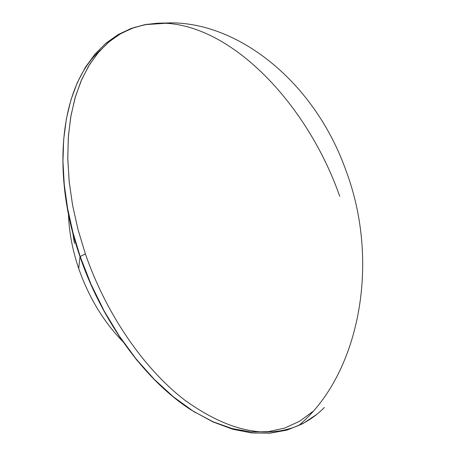 <?xml version="1.0" encoding="UTF-8"?>
<svg xmlns="http://www.w3.org/2000/svg" width="456" height="456" viewBox="0 0 456 456"><rect width="100%" height="100%" fill="white"/><g stroke="black" fill="none" stroke-linecap="round" stroke-linejoin="round"><path stroke-width="0.68" d="M195.801 412.765C148.992 385.234 102.896 324.415 80.011 256.614L78.711 268.573C88.977 297.791 103.962 322.415 123.673 342.45M339.731 196.274C306.575 101.699 227.544 20.155 157.189 23.227L171.958 22.857C240.335 23.387 315.181 83.06 346.127 171.006C381.256 264.822 358.165 375.641 298.908 425.351C358.165 375.641 381.256 264.822 346.127 171.006C315.181 83.06 240.335 23.387 171.958 22.857L157.189 23.227L144.871 24.652L131.75 28.375L119.386 34.382L107.958 42.699L97.635 53.295L88.595 66.131L81.003 81.111L75.001 98.097L70.731 116.93L68.297 137.381L67.779 159.207L69.238 182.104L72.681 205.753L78.084 229.807L85.392 253.901C105.986 313.768 143.743 368.573 184.703 400.089C227.743 431.028 265.808 439.447 298.908 425.351C265.808 439.447 227.743 431.028 184.703 400.089C143.743 368.573 105.986 313.768 85.392 253.901L80.011 256.614L90.961 284.607L104.236 311.511L119.535 336.727L136.498 359.733L154.744 380.059L173.85 397.341L193.407 411.301L213.009 421.754L232.264 428.617L250.828 431.889L268.39 431.661L284.686 428.076L299.484 421.333L312.622 411.677M113.726 327.397L112.854 326.325M74.431 243.361L72.39 230.36M298.908 425.351C308.45 421.087 316.937 415.108 324.381 407.425M68.428 212.747C68.839 230.935 72.265 249.546 78.711 268.573L80.011 256.614C49.812 170.31 61.463 84.394 100.417 50.086C61.463 84.394 49.812 170.31 80.011 256.614L85.392 253.901L77.999 229.476L72.555 205.097L69.135 181.14L67.756 157.975L68.4 135.928L71.016 115.311L75.508 96.381L81.766 79.361L89.644 64.421L98.986 51.705L109.617 41.291L121.364 33.231L134.047 27.537L147.47 24.197M171.958 22.857L144.871 24.652L131.117 28.449L118.093 34.616L106.003 43.149L95.059 54.03L85.46 67.18L77.377 82.479L70.971 99.773L66.371 118.868L63.675 139.542L62.956 161.532L64.256 184.549L67.579 208.267L72.903 232.338L80.148 256.409L90.978 284.185L104.116 310.906L119.267 336.009L136.116 358.986L154.293 379.381L173.411 396.84L193.093 411.078L212.946 421.908L232.617 429.21L251.746 432.961L270.015 433.2L287.115 430.054L302.773 423.704L316.766 414.401"/></g></svg>
